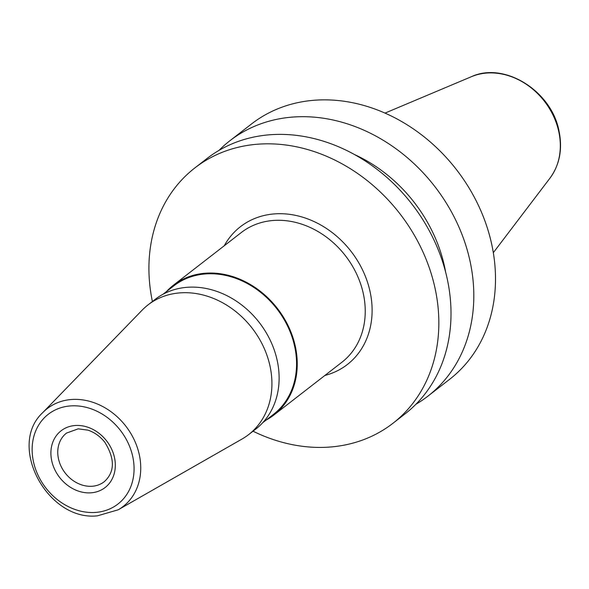 <?xml version="1.0" encoding="UTF-8"?>
<svg xmlns="http://www.w3.org/2000/svg" width="589" height="589" viewBox="0 0 589 589"><rect width="100%" height="100%" fill="white"/><g stroke="black" fill="none" stroke-linecap="round" stroke-linejoin="round"><path stroke-width="0.88" d="M415.93 404.26A161.592 133.961 -127.8 0 0 427.909 396.154L449.598 379.331A161.592 133.961 -127.8 0 0 491.557 243.581A161.592 133.961 52.2 0 0 251.481 123.992L229.791 140.823A161.592 133.961 -127.8 0 0 218.968 150.409M427.909 396.154A161.592 133.961 -127.8 0 0 469.867 260.404A161.592 133.961 -127.8 0 0 229.791 140.823M253.027 431.207A161.592 133.961 -127.8 0 0 392.937 423.292A161.592 133.961 -127.8 0 0 434.896 287.542A161.592 133.961 -127.8 0 0 194.819 167.953A161.592 133.961 -127.8 0 0 152.396 301.516M392.937 423.292L405.107 413.846A161.592 133.961 -127.8 0 0 447.066 278.104A161.592 133.961 -127.8 0 0 206.989 158.515L194.819 167.953M445.645 272.184A138.989 115.223 -127.8 0 0 444.408 265.985A138.989 115.223 52.2 0 0 354.283 154.443M142.052 310.248A82.077 68.044 52.2 0 1 147.979 304.94A82.077 68.044 52.2 0 1 181.228 292.792A82.077 68.044 -127.8 0 1 263.158 346.089A82.077 68.044 -127.8 0 1 248.61 434.638A82.077 68.044 -127.8 0 1 241.991 439.055L118.168 509.809A61.933 51.346 -127.8 0 0 135.588 442.928A61.933 51.346 -127.8 0 0 72.314 399.445A61.933 51.346 52.2 0 0 42.761 412.617L142.052 310.248M248.61 434.638L255.81 429.05A82.077 68.044 -127.8 0 0 270.351 340.501A82.077 68.044 -127.8 0 0 188.421 287.211A82.077 68.044 -127.8 0 0 155.179 299.359L147.979 304.94M266.125 420.075A82.077 68.044 -127.8 0 0 273.937 414.98A82.077 68.044 -127.8 0 0 288.485 326.439A82.077 68.044 -127.8 0 0 206.555 273.141A82.077 68.044 -127.8 0 0 173.306 285.29A82.077 68.044 -127.8 0 0 166.437 291.599M162.991 294.264L173.777 285.901A81.311 67.404 52.2 0 1 206.71 273.863A81.311 67.404 -127.8 0 1 287.874 326.659A81.311 67.404 -127.8 0 1 273.465 414.376L262.679 422.747M385.007 113.103L471.325 76.725A65.725 54.49 52.2 0 1 558.711 131.354A65.725 54.49 -127.8 0 1 549.993 178.121L493.317 252.696M324.892 375.443A87.209 72.3 -127.8 0 0 368.125 284.185A87.209 72.3 -127.8 0 0 275.74 213.814A87.209 72.3 52.2 0 0 224.262 245.753M273.937 414.98L341.929 362.228A82.077 68.044 -127.8 0 0 356.47 273.679A82.077 68.044 -127.8 0 0 274.54 220.389A82.077 68.044 52.2 0 0 241.299 232.537L173.306 285.29M71.291 405.865A56.816 47.105 -127.8 0 0 33.529 462.004A56.816 47.105 -127.8 0 0 94.925 512.459A56.816 47.105 -127.8 0 0 132.687 456.32A56.816 47.105 -127.8 0 0 71.291 405.865M90.573 492.846A35.907 29.767 52.2 0 1 51.773 460.959A35.907 29.767 52.2 0 1 75.642 425.479A35.907 29.767 52.2 0 1 114.443 457.366A35.907 29.767 52.2 0 1 90.573 492.846M91.774 486.278A30.783 25.518 52.2 0 1 61.05 466.289A30.783 25.518 52.2 0 1 66.505 433.084L78.197 428.844L87.864 430.132C94.454 432.289 100.108 436.339 104.82 442.273C115.069 458.875 114.87 472.025 104.246 481.721A30.783 25.518 -127.8 0 1 91.774 486.278M471.325 76.725C504.302 61.315 551.473 90.956 558.961 130.751C562.723 148.892 559.734 164.677 549.993 178.121M42.761 412.617C6.81 445.608 47.643 521.552 97.487 515.824L118.168 509.809"/></g></svg>
